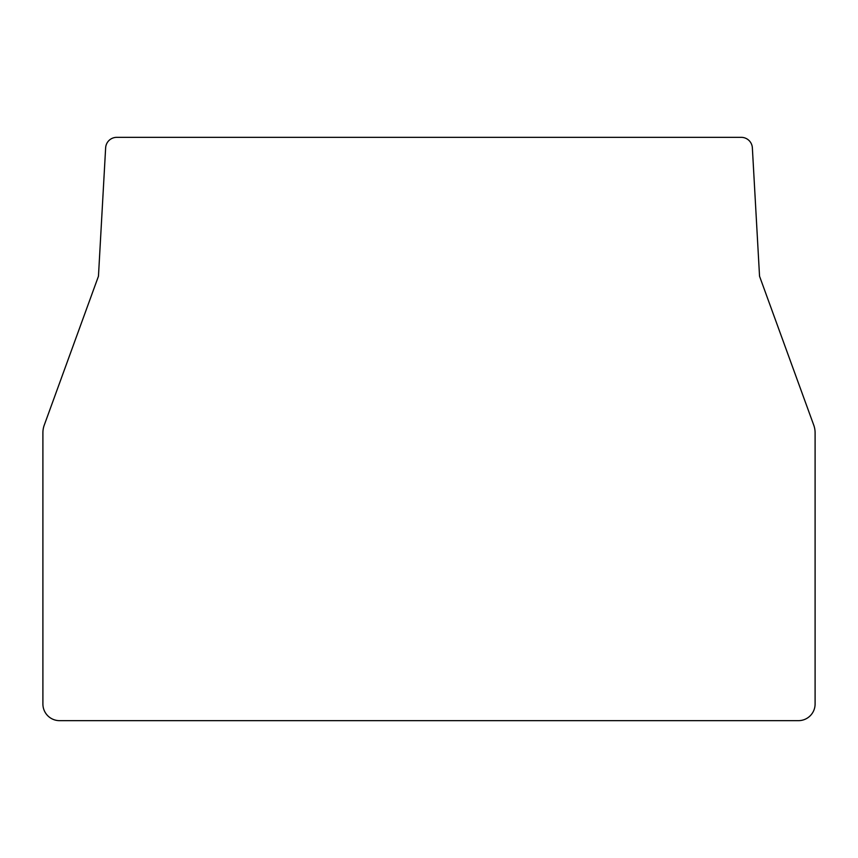 <?xml version="1.0" encoding="UTF-8"?>
<svg xmlns="http://www.w3.org/2000/svg" width="858" height="858" viewBox="0 0 858 858"><rect width="100%" height="100%" fill="white"/><g stroke="black" fill="none" stroke-linecap="round" stroke-linejoin="round"><path stroke-width="1.29" d="M42.9 703.989L42.9 432.775A22.222 22.222 0 0 1 44.241 425.182L98.456 276.222L105.641 147.833A11.111 11.111 0 0 1 116.742 137.344L741.258 137.344A11.111 11.111 0 0 1 752.359 147.833L759.545 276.222L813.759 425.182A22.222 22.222 0 0 1 815.1 432.775L815.1 703.989A16.667 16.667 0 0 1 798.433 720.656L59.567 720.656A16.667 16.667 0 0 1 42.9 703.989"/></g></svg>
